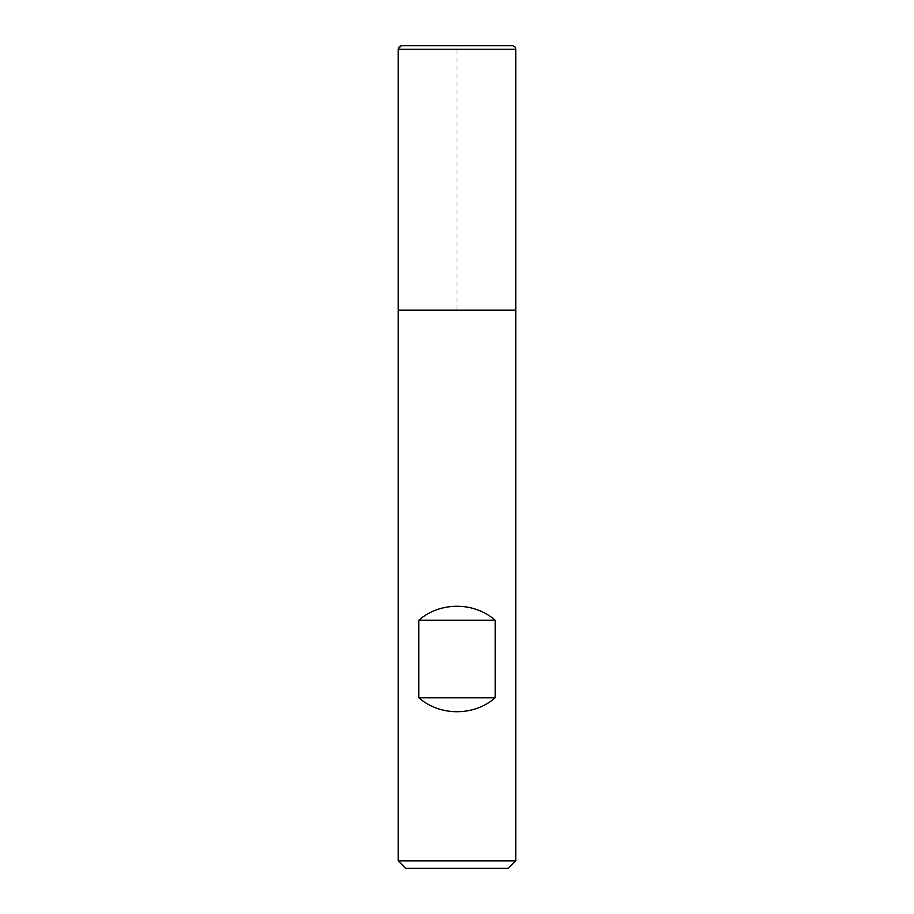 <?xml version="1.0" encoding="UTF-8"?>
<svg xmlns="http://www.w3.org/2000/svg" width="914" height="914" viewBox="0 0 914 914"><rect width="100%" height="100%" fill="white"/><g stroke="black" fill="none" stroke-linecap="round" stroke-linejoin="round"><path stroke-width="0.69" stroke-dasharray="4.57 3.43" d="M515.759 860.897L398.241 860.897M515.759 310.154L398.241 310.154L515.759 310.154M405.645 868.3L508.355 868.3M512.228 45.7L401.772 45.7M457 310.154L457 45.7L401.772 45.7L398.241 49.23L515.759 49.23"/><path stroke-width="1.37" d="M398.241 860.897L515.759 860.897L515.759 310.154L398.241 310.154L398.241 860.897L405.645 868.3L508.355 868.3L515.759 860.897M515.759 49.23C515.553 47.082 514.376 45.906 512.228 45.7L401.772 45.7C399.612 45.929 398.435 47.105 398.241 49.23L398.241 310.154L515.759 310.154L515.759 49.23L398.241 49.23L398.241 310.154L457 310.154M418.818 697.77C439.885 716.37 474.115 716.37 495.182 697.77L495.182 620.229C474.115 601.618 439.885 601.618 418.818 620.229L418.818 697.77L495.182 697.77M418.818 620.229L495.182 620.229"/></g></svg>
